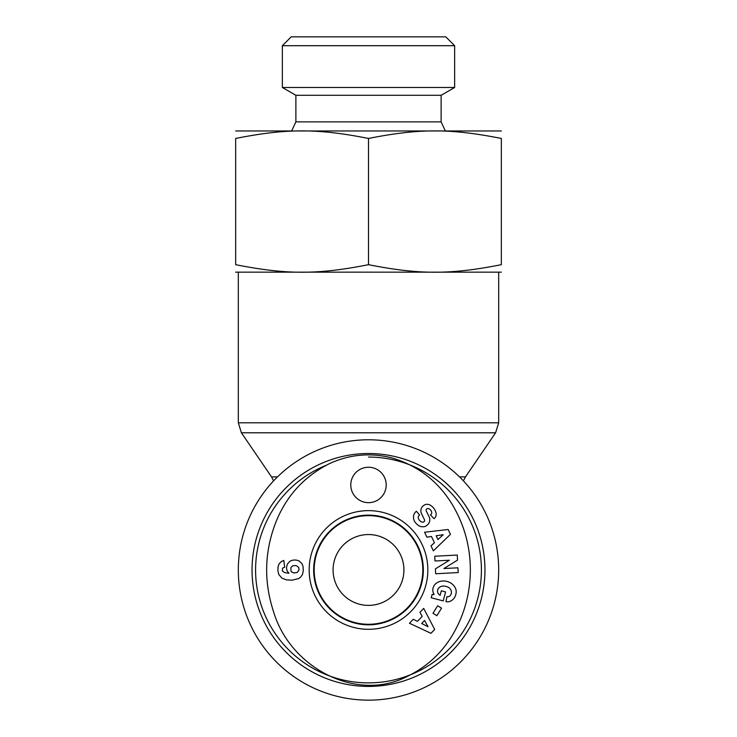 <?xml version="1.0" encoding="UTF-8"?>
<svg xmlns="http://www.w3.org/2000/svg" width="737" height="737" viewBox="0 0 737 737"><rect width="100%" height="100%" fill="white"/><g stroke="black" fill="none" stroke-linecap="round" stroke-linejoin="round"><path stroke-width="1.11" d="M368.5 457.06A112.908 112.908 0 0 1 472.721 613.405A112.908 112.908 0 0 1 288.305 649.454A112.908 112.908 0 0 1 325.984 465.369M368.5 453.513A116.455 116.455 0 0 0 267.651 628.2A116.455 116.455 0 0 0 469.349 628.2A116.455 116.455 0 0 0 368.5 453.513M314.183 569.968A54.317 54.317 0 0 1 368.5 515.651A54.317 54.317 0 0 1 422.817 569.968A54.317 54.317 0 0 1 368.5 624.285A54.317 54.317 0 0 1 314.183 569.968M350.784 484.955A17.716 17.716 0 0 1 377.353 469.616A17.716 17.716 0 0 1 377.353 500.294A17.716 17.716 0 0 1 350.784 484.955M427.838 569.968A59.338 59.338 0 0 0 338.836 518.581A59.338 59.338 0 0 0 338.836 621.355A59.338 59.338 0 0 0 427.838 569.968M423.342 569.968A54.842 54.842 0 0 1 341.084 617.468A54.842 54.842 0 0 1 341.084 522.478A54.842 54.842 0 0 1 423.342 569.968M450.445 534.334L433.356 550.843L431.007 545.859L434.434 542.736L431.467 536.462L426.889 537.144L424.576 532.234L448.17 529.498L450.445 534.334M441.537 608.163L436.875 615.699L432.997 613.304L437.658 605.768L441.537 608.163M449.552 601.558A7.637 7.637 0 0 1 445.931 601.604L446.944 596.666A3.095 3.095 0 0 0 449.837 595.938A7.02 5.795 15.7 0 0 449.349 587.96A6.338 3.538 12.3 0 0 442.458 586.108A7.029 5.629 14.8 0 0 438.11 593.396A9.553 8.006 -57.1 0 0 440.136 595.349L441.316 590.798L445.572 591.912L443.232 600.904L431.237 597.781L432.094 594.473L434.084 594.556A11.801 9.784 -165.4 0 1 443.02 580.986A11.801 9.784 -165.4 0 1 455.945 593.875L455.586 595.238A11.81 10.023 -167.3 0 1 449.552 601.558M429.21 516.987A6.2 6.2 0 0 1 429.404 521.934A8.844 7.563 49.7 0 1 428.925 523.159A6.44 3.961 -40.3 0 1 425.544 526.264A8.835 7.536 -129.7 0 1 419.399 526.015A9.443 6.578 -129.7 0 1 414.461 521.206A8.844 7.527 49.1 0 1 415.871 511.708L416.405 511.257L419.602 515.025L418.929 515.596A3.998 2.653 49.7 0 0 419.206 519.99A3.998 2.653 49.7 0 0 423.563 521.999A1.649 1.649 0 0 0 424.466 519.732L421.463 513.532A6.2 6.2 0 0 1 420.891 510.068A8.411 7.167 -130.3 0 1 421.684 507.581A6.44 4.984 -40.3 0 1 424.623 504.9A8.337 6.357 -117.3 0 1 431.292 505.84A39.42 21.447 -46.9 0 1 435.106 510.437A8.476 6.347 41.5 0 1 433.992 518.664L430.472 514.896L431.071 514.38A3.556 2.451 49.7 0 0 431.2 510.888A3.556 2.451 49.7 0 0 427.801 508.539A1.649 1.649 0 0 0 426.272 510.907L429.21 516.987M435.41 568.872L449.395 560.24L434.996 560.995L434.747 556.232L457.262 555.044L457.53 560.12L443.895 568.54L457.926 567.803L458.184 572.566L435.668 573.755L435.41 568.872M430.988 633.313L409.45 623.253L413.264 619.273L417.409 621.365L422.209 616.344L419.943 612.318L423.692 608.394L434.683 629.453L430.988 633.313M289.788 561.382A9.968 9.968 0 0 1 299.24 561.06L301.967 563.658L303.054 566.467L303.276 570.843L302.456 574.519L300.567 577.191L298.43 578.665L292.009 580.185L286.334 579.844L281.958 578.177L278.826 574.547L277.904 570.862L278.042 566.79L279.12 563.796L281.497 561.428L283.809 560.424L284.666 567.232L282.639 568.116L282.299 570.843L284.473 572.575L288.913 573.275L287.062 570.751L286.463 567.757L287.338 564.137L289.788 561.382M470.353 569.968L470.353 569.968C470.289 546.301 464.172 524.339 452.002 504.062C437.778 480.966 417.713 465.572 391.798 457.88C370.287 452.463 349.467 454.407 329.338 463.702C304.694 476.148 287.071 495.163 276.449 520.737C264.463 550.631 263.478 580.876 273.491 611.489C289.945 667.482 356.376 703.024 407.672 676.225C426.456 667.013 441.297 653.47 452.186 635.589C464.209 615.377 470.27 593.506 470.353 569.968M290.94 570.889L291.778 572.069L293.952 572.981L297.306 572.456L299.056 569.867L298.715 567.426L296.182 565.565L292.727 565.786L290.94 567.554L290.94 570.889M421.665 623.502L428.059 626.717L424.549 620.49L421.665 623.502M437.953 539.53L443.241 534.712L436.175 535.762L437.953 539.53M368.5 700.15A130.182 130.182 0 0 0 481.243 504.882A130.182 130.182 0 0 0 255.757 504.882A130.182 130.182 0 0 0 368.5 700.15M368.5 605.39A35.422 35.422 0 0 1 337.822 552.262A35.422 35.422 0 0 1 399.178 552.262A35.422 35.422 0 0 1 368.5 605.39M454.646 45.703L445.793 36.85L291.207 36.85L282.354 45.703L454.646 45.703L454.646 87.482L441.122 95.294L295.878 95.294L295.878 121.863L441.122 121.863L445.249 130.725M295.878 121.863L291.751 130.725M501.335 138.455C450.547 128.376 419.298 128.376 368.5 138.455C317.702 128.376 286.453 128.376 235.665 138.455C235.665 128.376 235.665 128.376 235.665 138.455C235.665 128.376 235.665 128.376 235.665 138.455L235.665 264.675C286.453 274.754 317.702 274.754 368.5 264.675C419.298 274.754 450.547 274.754 501.335 264.675L501.335 138.455C501.335 128.376 501.335 128.376 501.335 138.455C501.335 128.376 501.335 128.376 501.335 138.455M235.665 130.974L501.335 130.974M501.335 264.675C501.335 274.754 501.335 274.754 501.335 264.675C501.335 274.754 501.335 274.754 501.335 264.675M501.335 272.156L235.665 272.156M235.665 264.675C235.665 274.754 235.665 274.754 235.665 264.675C235.665 274.754 235.665 274.754 235.665 264.675M368.5 264.675L368.5 138.455M454.646 87.482L282.354 87.482L282.354 45.703M277.49 476.894L271.538 476.894L241.404 432.794L495.596 432.794L498.682 422.808L238.318 422.808L238.318 272.414M495.596 432.794L465.462 476.894L459.51 476.894M241.404 432.794L238.318 422.808M498.682 422.808L498.682 272.414M271.538 476.894L273.584 480.883M465.462 476.894L463.416 480.883M295.878 95.294L282.354 87.482M441.122 95.294L441.122 121.863"/></g></svg>

